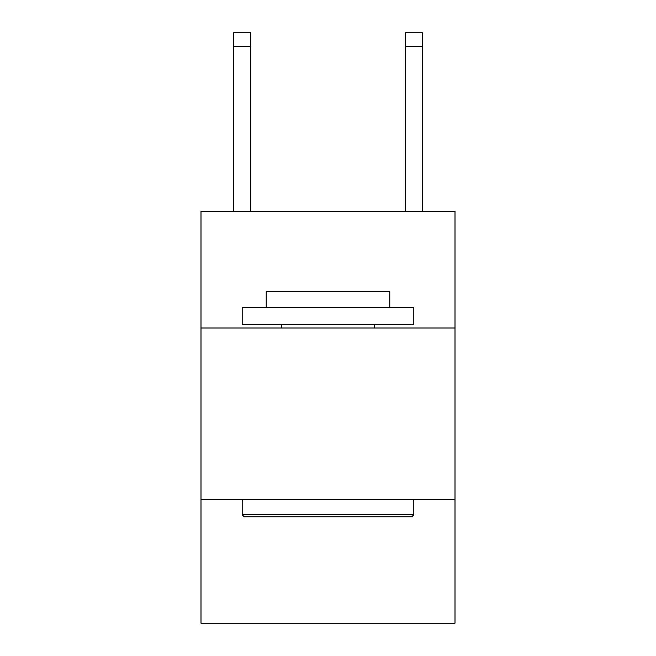<?xml version="1.0" encoding="UTF-8"?>
<svg xmlns="http://www.w3.org/2000/svg" width="656" height="656" viewBox="0 0 656 656"><rect width="100%" height="100%" fill="white"/><g stroke="black" fill="none" stroke-linecap="round" stroke-linejoin="round"><path stroke-width="0.98" d="M455.002 328L455.002 211.289L200.998 211.289L200.998 328L455.002 328L455.002 623.2L200.998 623.2L200.998 328M455.002 499.626L200.998 499.626M244.245 516.789L242.187 514.73L413.813 514.73L411.755 516.789L244.245 516.789M413.813 307.402L413.813 324.564L242.187 324.564L242.187 307.402L413.813 307.402M266.213 307.402L266.213 291.617L389.787 291.617L389.787 307.402M413.813 499.626L413.813 514.73M242.187 499.626L242.187 514.73M374.683 324.564L374.683 328M281.317 324.564L281.317 328M250.764 211.289L250.764 46.527L233.602 46.527L233.602 32.8L250.764 32.8L250.764 46.527M233.602 211.289L233.602 46.527M422.398 211.289L422.398 32.8L405.236 32.8L405.236 211.289M405.236 46.527L422.398 46.527"/></g></svg>
